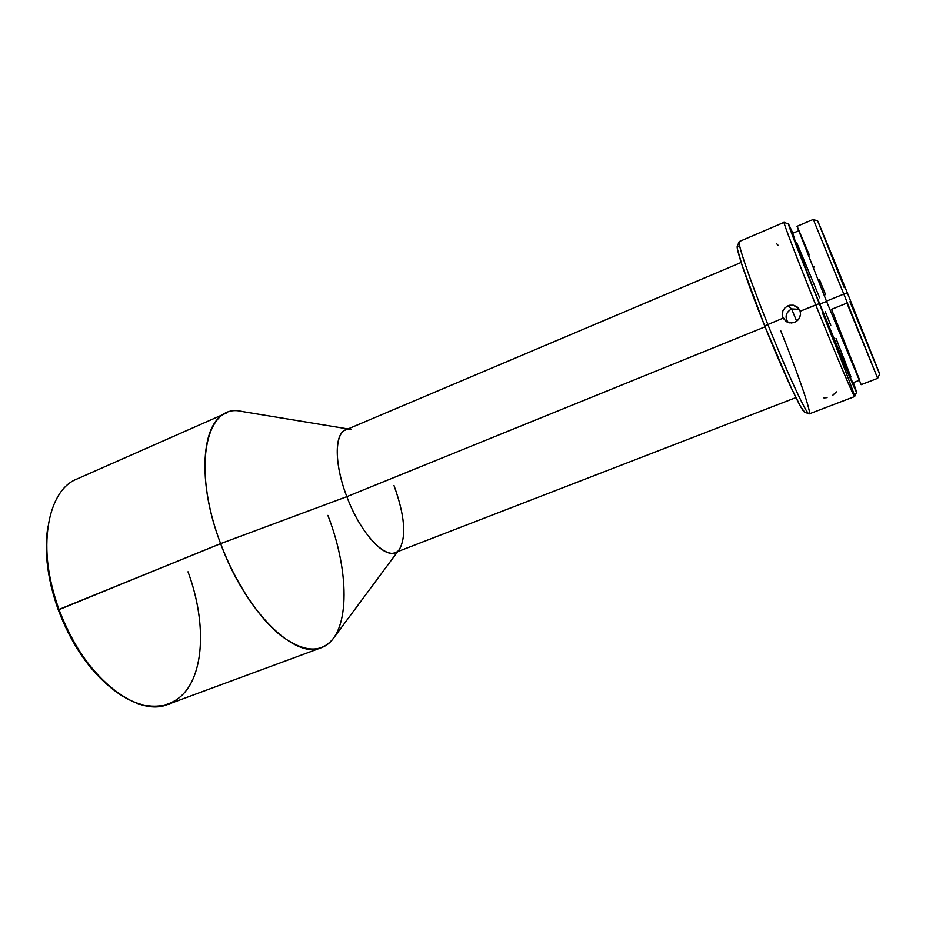 <?xml version="1.0" encoding="UTF-8"?>
<svg xmlns="http://www.w3.org/2000/svg" width="926" height="926" viewBox="0 0 926 926"><rect width="100%" height="100%" fill="white"/><g stroke="black" fill="none" stroke-linecap="round" stroke-linejoin="round"><path stroke-width="1.39" d="M347.991 428.935L241.663 411.422C206.139 402.44 191.242 467.26 220.631 543.631L58.951 609.47C48.21 579.167 44.517 551.537 47.886 526.57L47.515 529.151C44.228 553.505 47.816 580.44 58.292 609.945L220.631 543.631C196.659 481.022 201.474 421.99 226.28 413.089L77.008 478.985C47.041 490.294 36.334 549.488 58.951 609.47C82.148 675.077 136.527 718.507 168.254 704.258L321.31 647.714C295.44 659.96 245.517 611.993 220.631 543.631L346.833 496.66C332.098 458.926 335.177 425.59 351.023 429.444M780.572 330.362C798.455 374.717 812.634 415.797 808.942 413.864C806.303 413.934 786.868 372.067 767.781 324.366C750.095 280.416 737.524 243.584 739.203 241.686L737.316 246.131C735.638 248.11 747.676 283.634 764.668 325.859L783.107 318.139L782.204 314.608L782.84 310.974L784.912 307.86L788.061 305.765L791.626 308.914L796.661 321.206L791.626 308.914C785.815 312.363 784.611 316.866 787.991 322.433C784.611 316.866 785.815 312.363 791.626 308.914L788.061 305.765L789.89 305.221L793.64 305.267L797.02 306.772L800.18 311.205L819.336 303.647C801.164 258.69 787.227 222.553 788.558 224.08L792.899 233.213L788.547 224.37L791.776 233.688L819.336 303.647L815.737 304.874C797.089 258.724 782.829 221.43 784.044 222.344L739.388 241.478C736.737 241.2 749.4 278.703 767.781 324.366C787.575 373.826 807.484 416.399 809.22 413.887L854.605 396.56C854.466 398.493 835.9 354.843 815.737 304.874L800.18 311.205L800.539 314.504L798.744 319.181L794.705 322.283L791.36 322.977L785.966 321.391L782.47 316.426L782.84 310.974L784.912 307.86L788.061 305.765L793.026 305.152L798.386 308.011L800.18 311.205L800.539 314.504L799.624 317.734L797.599 320.454L794.705 322.283L789.658 322.861L786.487 321.727L783.107 318.139L764.668 325.859L791.429 388.283L800.55 406.479L804.52 412.001C801.8 411.977 783.002 371.685 764.668 325.859L742.189 265.588L737.559 249.557L737.258 246.293L738.288 246.281M788.558 224.08L784.067 222.344C782.539 220.677 796.858 258.146 815.737 304.874C836.132 355.422 854.814 399.303 854.629 396.536L856.631 392.161L845.496 367.24L819.336 303.647C838.968 352.274 856.874 394.65 856.643 392.161L853.39 382.588L856.631 392.173M843.817 294.074L847.359 292.859L817.832 221.14L834.997 262.475L847.359 292.859L843.817 294.074L813.294 219.393L843.817 294.074L826.455 301.124L843.817 294.074L877.663 378.329L843.817 294.074M823.943 397.925L827.057 397.613M741.159 262.44L345.514 429.988C334.263 433.843 334.309 464.401 346.833 496.66L765.05 326.82L346.833 496.66C359.855 531.732 383.595 558.262 395.17 552.602L795.909 397.601M859.143 380.378L852.846 382.797L850.091 377.195L813.572 288.866L792.355 233.445C791.417 232.669 803.803 264.767 819.73 304.168L826.559 301.39L819.73 304.168C836.93 346.799 852.8 384.359 852.846 382.797L852.476 381.269M817.832 221.14L813.294 219.393L797.043 226.326L826.455 301.124L861.168 384.66L877.663 378.329L846.92 303.103L831.536 309.319L859.004 378.468M47.527 529.105L46.462 540.298L47.099 562.395L51.092 585.984L58.292 609.945L68.374 633.118L80.851 654.381L95.077 672.716L110.356 687.335M817.982 221.661L844.246 287.581M849.964 301.702L879.005 372.437M879.7 373.907L847.359 292.859L879.7 373.907L877.663 378.329M797.043 226.314L826.455 301.124L861.168 384.66M825.622 294.723L819.429 279.525M814.301 267.035L813.966 266.202M809.278 254.847L797.344 226.824M850.982 376.998L836.039 338.441M830.784 325.304L825.274 311.599M819.672 297.79L796.568 242.357M794.103 236.813L792.668 233.873M822.647 313.37C840.16 356.695 855.578 396.652 854.605 396.56M393.978 485.502C404.685 515.122 406.526 536.339 399.511 549.153C390.274 564.2 361.881 537.427 346.833 496.66L220.631 543.631C235.285 582.709 258.713 617.978 280.856 635.595C304.029 652.598 321.577 653.467 333.51 638.199L397.682 551.63M327.885 515.423C350.641 573.842 350.178 637.412 321.31 647.714M799.346 309.33L791.626 308.914L799.346 309.33M778.095 245.321L776.717 243.781M832.497 395.518L836.386 391.86M188.013 571.817C203.118 612.514 205.051 656.569 190.987 683.203C176.97 709.675 146.296 714.965 114.222 690.345C90.933 671.801 72.517 644.843 58.951 609.47L58.292 609.945C71.487 644.392 89.44 670.667 112.162 688.759L113.18 689.546M792.355 233.445L798.571 230.805M808.942 413.864L804.497 411.989M114.222 690.345L112.162 688.759"/></g></svg>
